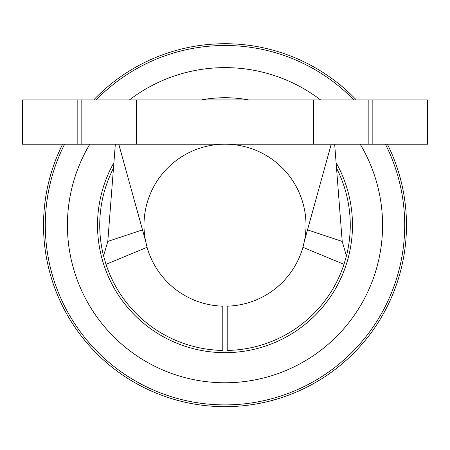 <?xml version="1.0" encoding="UTF-8"?>
<svg xmlns="http://www.w3.org/2000/svg" width="450" height="450" viewBox="0 0 450 450"><rect width="100%" height="100%" fill="white"/><g stroke="black" fill="none" stroke-linecap="round" stroke-linejoin="round"><path stroke-width="0.67" d="M118.772 144.191L145.496 240.705A81 81 0 0 1 225 144.191A81 81 0 0 1 304.504 240.705L331.228 144.191M302.918 247.326L343.991 264.336A125.263 125.263 0 0 1 227.211 350.438L227.211 306.163A81 81 0 0 0 302.918 247.326L304.504 240.705M113.473 168.159A125.263 125.263 0 0 0 103.573 255.949M106.009 264.336A125.263 125.263 0 0 0 222.789 350.438L222.789 306.163A81 81 0 0 1 147.083 247.326L106.009 264.336L103.567 255.949L107.792 241.419L115.335 144.191M346.427 255.949A125.263 125.263 0 0 0 336.527 168.159M307.693 229.933L342.208 241.419L346.433 255.949L343.991 264.336M145.496 240.705L147.083 247.326M372.173 144.191L372.173 99.934L427.5 99.934L427.5 144.191L313.526 144.191L313.526 99.934L368.854 99.934L368.854 144.191M372.173 99.934L368.854 99.934M22.5 144.191L22.5 99.934L77.828 99.934L77.828 144.191L22.5 144.191M81.146 99.934L136.474 99.934L136.474 144.191L81.146 144.191L81.146 99.934L77.828 99.934M81.146 144.191L77.828 144.191M136.474 144.191L313.526 144.191M136.474 99.934L313.526 99.934M342.208 241.419L334.665 144.191M107.792 241.419L142.307 229.933M62.606 144.191A181.474 181.474 0 0 0 225 406.671A181.474 181.474 0 0 0 387.394 144.191M89.837 144.191A157.573 157.573 0 0 0 225 382.77A157.573 157.573 0 0 0 360.163 144.191M113.901 162.692A127.474 127.474 0 0 0 225 352.671A127.474 127.474 0 0 0 336.099 162.692M248.653 99.934A127.474 127.474 0 0 0 201.347 99.934M320.597 99.934A157.573 157.573 0 0 0 129.403 99.934M356.31 99.934A181.474 181.474 0 0 0 93.69 99.934M385.414 144.191A179.708 179.708 0 0 1 225 404.899A179.708 179.708 0 0 1 64.586 144.191M96.148 99.934A179.708 179.708 0 0 1 353.852 99.934"/></g></svg>
